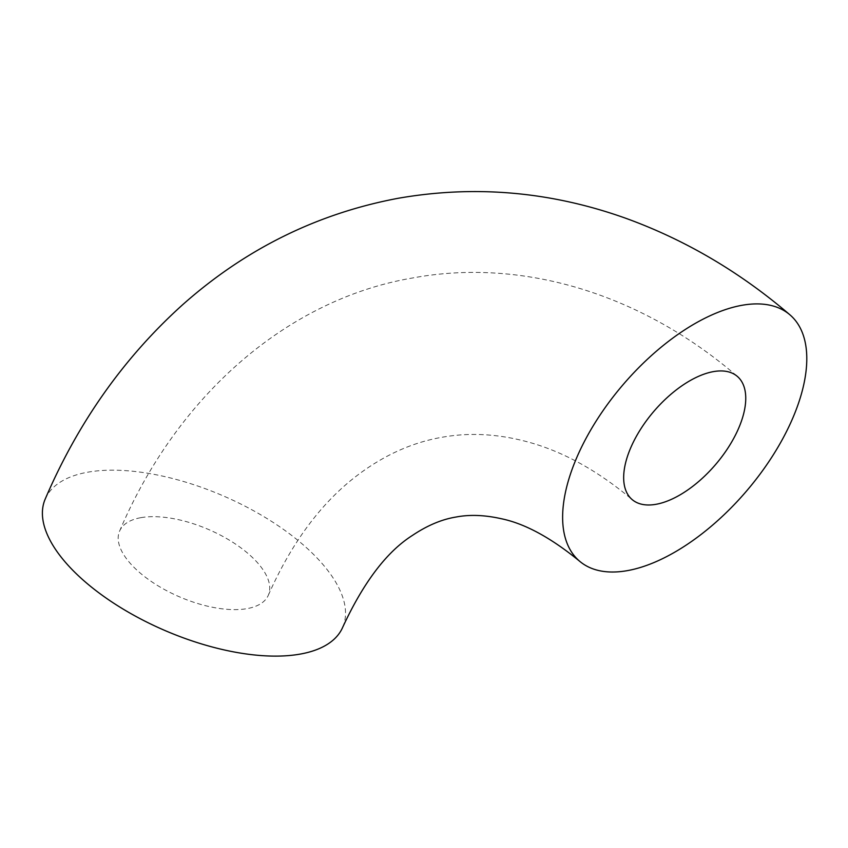 <?xml version="1.0" encoding="UTF-8"?>
<svg xmlns="http://www.w3.org/2000/svg" width="848" height="848" viewBox="0 0 848 848"><rect width="100%" height="100%" fill="white"/><g stroke="black" fill="none" stroke-linecap="round" stroke-linejoin="round"><path stroke-width="0.64" stroke-dasharray="4.24 3.18" d="M342.73 627.213A161.979 73.352 23.3 0 0 265.615 517.693A161.979 73.352 23.3 0 0 87.514 472.241A161.979 73.352 23.3 0 0 45.198 499.08M140.736 517.693A80.984 36.676 23.3 0 0 119.589 531.113A80.984 36.676 23.3 0 0 179.458 596.833A80.984 36.676 23.3 0 0 268.35 595.179A80.984 36.676 23.3 0 0 229.787 540.42A80.984 36.676 23.3 0 0 140.736 517.693M119.589 531.113C178.101 393.663 288.914 298.994 412.626 277.974C524.361 257.251 643.42 295.337 737.304 376.374M268.35 595.179C292.094 541.554 322.484 501.062 359.51 473.714C385.554 454.486 412.987 442.349 441.808 437.303C469.357 432.321 497.988 433.847 527.7 441.903C563.03 451.475 597.829 470.693 632.12 499.557"/><path stroke-width="1.27" d="M789.891 314.788C739.912 271.996 685.216 239.836 625.813 218.286C550.999 191.563 475.134 184.885 398.231 198.273C317.375 213.473 245.57 248.909 182.797 304.591C123.988 357.517 78.122 422.346 45.198 499.08A161.979 73.352 23.3 0 0 164.957 630.52A161.979 73.352 23.3 0 0 342.73 627.213C363.527 582.332 386.73 551.762 412.319 535.491C427.191 525.506 441.755 519.358 456.012 517.036C469.548 514.439 484.547 514.98 500.998 518.658C524.636 523.481 550.818 537.643 579.523 561.143A161.979 81.482 -49.5 0 1 596.451 420.587A161.979 81.482 -49.5 0 1 741.83 305.322A161.979 81.482 -49.5 0 1 789.891 314.788A161.979 81.482 -49.5 0 1 746.675 490.875A161.979 81.482 -49.5 0 1 579.523 561.143M713.274 371.647A80.984 40.736 130.5 0 0 640.579 429.279A80.984 40.736 130.5 0 0 632.12 499.557A80.984 40.736 130.5 0 0 715.691 464.418A80.984 40.736 130.5 0 0 737.304 376.374A80.984 40.736 130.5 0 0 713.274 371.647"/></g></svg>
